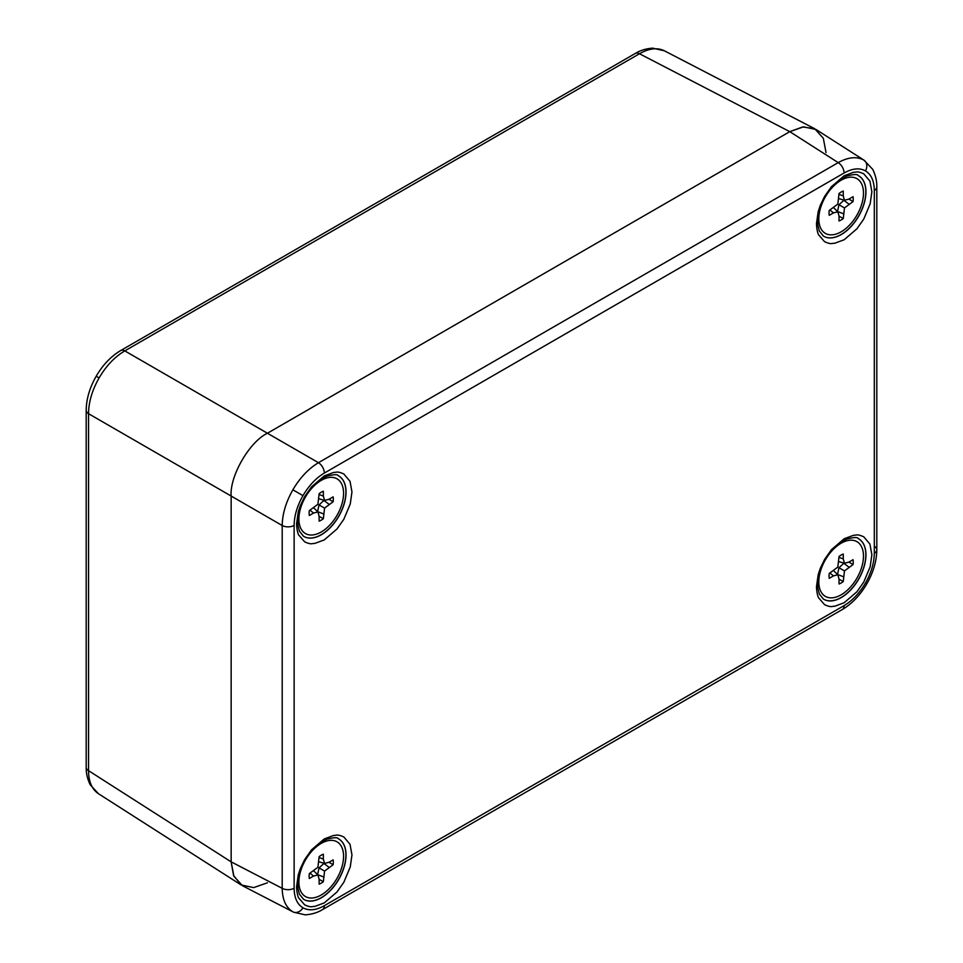 <?xml version="1.0" encoding="UTF-8"?>
<svg xmlns="http://www.w3.org/2000/svg" width="963" height="963" viewBox="0 0 963 963"><rect width="100%" height="100%" fill="white"/><g stroke="black" fill="none" stroke-linecap="round" stroke-linejoin="round"><path stroke-width="1.44" d="M99.093 794.102C92.159 789.853 88.644 782.04 88.536 770.665L88.536 413.705C88.644 402.101 92.159 390.171 99.093 377.929C106.231 365.796 114.802 356.791 124.793 350.893L639.48 53.747C649.387 48.15 657.91 47.283 665.06 51.171M814.734 128.741L664.386 50.798L652.673 48.15C642.128 48.884 636.374 52.893 635.363 53.41L635.363 53.41A8.547 4.935 -120 0 1 639.48 53.747L789.78 131.654L802.697 126.947L814.734 128.741L823.317 138.263L826.037 152.599M267.425 882.794L253.642 887.609L241.111 884.937L98.431 793.693L90.245 784.797C85.779 775.793 86.213 768.486 86.189 767.27L86.189 410.298C86.357 398.983 89.691 387.632 96.18 376.244L99.093 377.929M324.338 473.074C316.045 478.009 308.918 485.533 302.972 495.632C297.194 505.84 294.245 515.771 294.124 525.413L294.124 888.235C294.245 897.733 297.194 904.257 302.972 907.796C308.918 911.034 316.045 910.324 324.338 905.677L844.094 605.607C852.387 600.671 859.514 593.148 865.46 583.048C871.238 572.841 874.187 562.91 874.308 553.268L874.308 190.445C874.187 180.948 871.238 174.423 865.46 170.884C859.514 167.646 852.387 168.356 844.094 173.003L324.338 473.074A8.547 4.935 -120 0 0 318.452 462.697L267.425 433.242L789.78 131.654L267.425 433.242C249.477 441.728 229.543 476.252 231.156 496.041C229.543 476.252 249.477 441.728 267.425 433.242L124.793 350.893A8.547 4.935 60 0 0 120.676 350.556L635.363 53.41M241.111 884.937L233.54 875.415L231.156 861.861L231.156 496.041L231.156 861.861L233.877 876.198L242.459 885.719L292.884 911.829C285.951 907.591 282.388 899.755 282.195 888.319L231.156 861.861L88.536 770.665A8.547 4.935 180 0 1 86.189 767.27M844.166 602.742L834.584 606.305C831.9 605.98 831.876 607.966 824.581 604.692L818.538 597.71C819.357 598.986 816.973 596.699 816.468 586.756L818.177 574.694L820.247 568.447L824.581 559.443L831.43 549.704L844.166 538.762L853.76 535.211C856.444 535.524 856.468 533.538 863.763 536.824L869.926 544.107L871.876 554.76L870.167 566.81L863.763 582.061L856.914 591.8L844.166 602.742M844.166 239.751L834.584 243.302C831.9 242.977 831.876 244.975 824.581 241.689L818.538 234.707C819.357 235.983 816.973 233.696 816.468 223.753L818.177 211.704L820.247 205.444L824.581 196.44L831.43 186.714L844.166 175.76L853.76 172.208C856.444 172.533 856.468 170.547 863.763 173.822L869.926 181.104L871.876 191.757L870.167 203.807L863.763 219.07L856.914 228.809L844.166 239.751M324.254 539.918L314.672 543.469C311.988 543.156 311.964 545.142 304.669 541.856L298.626 534.874C299.445 536.15 297.061 533.863 296.556 523.92L298.265 511.871L300.336 505.611L304.669 496.619L311.518 486.881L324.254 475.939L333.848 472.376C336.532 472.701 336.556 470.714 343.851 473.989L350.014 481.271L351.964 491.924L350.255 503.986L343.851 519.238L337.002 528.976L324.254 539.918M324.254 902.921L314.672 906.472C311.988 906.147 311.964 908.133 304.669 904.859L298.626 897.877C299.445 899.153 297.061 896.866 296.556 886.923L298.265 874.873L300.336 868.614L304.669 859.61L311.518 849.872L324.254 838.929L333.848 835.378C336.532 835.703 336.556 833.705 343.851 836.991L350.014 844.274L351.964 854.927L350.255 866.977L343.851 882.24L337.002 891.967L324.254 902.921M874.308 190.445A8.547 4.935 0 0 0 876.812 186.954C876.751 185.835 877.353 178.841 872.719 169.344L863.907 160.123C856.769 156.247 848.198 157.077 838.207 162.627L318.452 462.697C308.545 468.644 300.023 477.684 292.884 489.806C285.951 502.048 282.388 513.953 282.195 525.509A8.547 4.935 -0 0 0 294.124 525.413M823.329 599.01A34.909 20.151 120 0 0 841.144 597.505A34.909 20.151 120 0 0 864.052 566.413A34.909 20.151 120 0 0 858.226 538.57M823.329 236.019A34.909 20.151 120 0 0 841.144 234.515A34.909 20.151 120 0 0 864.052 203.41A34.909 20.151 120 0 0 858.226 175.579M303.417 536.186A34.909 20.151 120 0 0 321.233 534.682A34.909 20.151 120 0 0 344.14 503.577A34.909 20.151 120 0 0 338.314 475.746M303.417 899.189A34.909 20.151 120 0 0 321.233 897.672A34.909 20.151 120 0 0 344.14 866.58A34.909 20.151 120 0 0 338.314 838.737M864.569 160.532L816.082 129.524L803.551 126.839L789.78 131.654L838.207 162.627A8.547 4.935 -120 0 1 844.094 173.003M321.233 480.381A31.586 18.237 -60 0 1 326.421 478.093A31.586 18.237 -60 0 1 343.502 495.331A31.586 18.237 -60 0 1 322.978 530.89A31.586 18.237 -60 0 1 299.505 524.715A31.586 18.237 -60 0 1 321.233 480.381M319.126 493.658A17.093 9.871 -60 0 1 323.351 491.214L323.351 496.101L324.567 500.423L328.913 499.303L333.138 496.86A17.093 9.871 -60 0 1 333.138 501.747L324.567 508.103L323.351 518.708A17.093 9.871 -60 0 1 319.126 521.152L319.126 516.264L317.91 511.943L313.565 513.05L309.328 515.494A17.093 9.871 -60 0 1 309.328 510.607L317.91 504.263L319.126 493.658M323.351 496.101L319.126 494.488M310.05 510.197L313.565 513.05M313.794 507.97L317.91 511.943M319.126 516.361L323.351 518.708M317.67 511.702L323.351 513.821M317.67 511.377L319.03 504.913L324.567 508.103M319.03 504.913L323.953 500.483L328.913 504.191M328.997 499.255L333.138 501.747M319.054 498.834L324.567 500.423M841.144 180.213A31.586 18.237 -60 0 1 846.333 177.926A31.586 18.237 -60 0 1 863.414 195.164A31.586 18.237 -60 0 1 842.89 230.723A31.586 18.237 -60 0 1 819.417 224.535A31.586 18.237 -60 0 1 841.144 180.213M839.038 193.491A17.093 9.871 -60 0 1 843.263 191.047L843.263 195.934L844.479 200.256L848.824 199.136L853.049 196.693A17.093 9.871 -60 0 1 853.049 201.58L844.479 207.936L843.263 218.541A17.093 9.871 -60 0 1 839.038 220.984L839.038 216.097L837.822 211.776L833.476 212.883L829.239 215.327A17.093 9.871 -60 0 1 829.239 210.44L837.822 204.096L839.038 193.491M843.263 195.934L839.038 194.321M829.962 210.03L833.476 212.883M833.705 207.791L837.822 211.776M839.038 216.194L843.263 218.541M837.581 211.535L843.263 213.654M837.581 211.21L838.942 204.734L844.479 207.936M838.942 204.734L843.865 200.316L848.824 204.024M848.909 199.088L853.049 201.58M838.966 198.667L844.479 200.256M321.233 843.383A31.586 18.237 -60 0 1 326.421 841.096A31.586 18.237 -60 0 1 343.502 858.334A31.586 18.237 -60 0 1 322.978 893.893A31.586 18.237 -60 0 1 299.505 887.705A31.586 18.237 -60 0 1 321.233 843.383M319.126 856.649A17.093 9.871 -60 0 1 323.351 854.205L323.351 859.092L324.567 863.414L328.913 862.306L333.138 859.863A17.093 9.871 -60 0 1 333.138 864.75L324.567 871.094L323.351 881.699A17.093 9.871 -60 0 1 319.126 884.142L319.126 879.255L317.91 874.934L313.565 876.053L309.328 878.497A17.093 9.871 -60 0 1 309.328 873.61L317.91 867.254L319.126 856.649M323.351 859.092L319.126 857.491M310.05 873.188L313.565 876.053M313.794 870.961L317.91 874.934M319.126 879.363L323.351 881.699M317.67 874.693L323.351 876.812M317.67 874.38L319.03 867.904L324.567 871.094M319.03 867.904L323.953 863.486L328.913 867.194M328.997 862.258L333.138 864.75M319.054 861.837L324.567 863.414M841.144 543.216A31.586 18.237 -60 0 1 846.333 540.929A31.586 18.237 -60 0 1 863.414 558.167A31.586 18.237 -60 0 1 842.89 593.726A31.586 18.237 -60 0 1 819.417 587.538A31.586 18.237 -60 0 1 841.144 543.216M839.038 556.482A17.093 9.871 -60 0 1 843.263 554.038L843.263 558.925L844.479 563.247L848.824 562.139L853.049 559.696A17.093 9.871 -60 0 1 853.049 564.583L844.479 570.927L843.263 581.532A17.093 9.871 -60 0 1 839.038 583.975L839.038 579.088L837.822 574.767L833.476 575.886L829.239 578.33A17.093 9.871 -60 0 1 829.239 573.442L837.822 567.087L839.038 556.482M843.263 558.925L839.038 557.324M829.962 573.021L833.476 575.886M833.705 570.794L837.822 574.767M839.038 579.196L843.263 581.532M837.581 574.526L843.263 576.644M837.581 574.213L838.942 567.737L844.479 570.927M838.942 567.737L843.865 563.319L848.824 567.026M848.909 562.091L853.049 564.583M838.966 561.67L844.479 563.247M294.124 888.235A8.547 4.935 180 0 1 282.195 888.319L282.195 525.509L88.536 413.705A8.547 4.935 180 0 1 86.189 410.298M841.253 597.578A34.909 20.151 -60 0 1 823.377 599.046L819.296 593.942L817.912 588.405C817.274 582.82 818.225 576.476 820.789 569.362C824.4 559.852 829.721 551.907 836.739 545.515L846.453 539.136C853.627 537.222 857.576 537.041 858.274 538.594A34.909 20.151 -60 0 1 864.172 566.425A34.909 20.151 -60 0 1 841.253 597.578M841.253 234.575A34.909 20.151 -60 0 1 823.377 236.043L819.296 230.939L817.912 225.402C817.274 219.829 818.225 213.473 820.789 206.359C824.4 196.849 829.721 188.904 836.739 182.525L846.453 176.133C853.627 174.219 857.576 174.038 858.274 175.603A34.909 20.151 -60 0 1 864.172 203.422A34.909 20.151 -60 0 1 841.253 234.575M321.341 534.742A34.909 20.151 -60 0 1 303.465 536.21L299.385 531.107L298 525.569C297.362 519.996 298.313 513.64 300.877 506.526C304.489 497.016 309.809 489.072 316.827 482.692L326.541 476.3C333.716 474.386 337.664 474.205 338.362 475.77A34.909 20.151 -60 0 1 344.26 503.589A34.909 20.151 -60 0 1 321.341 534.742M321.341 897.745A34.909 20.151 -60 0 1 303.465 899.213L299.385 894.109L298 888.572C297.362 882.999 298.313 876.643 300.877 869.529C304.489 860.019 309.809 852.074 316.827 845.683L326.541 839.303C333.716 837.389 337.664 837.208 338.362 838.773A34.909 20.151 -60 0 1 344.26 866.592A34.909 20.151 -60 0 1 321.341 897.745M302.972 495.632L292.884 489.806M865.46 170.884A8.547 6.982 -60 0 0 863.907 160.123M876.812 186.954L876.812 549.777A8.547 4.935 0 0 0 874.464 546.37M874.308 553.268A8.547 4.935 0 0 0 876.812 549.777C876.643 561.092 873.309 572.443 866.82 583.831L865.46 583.048M844.094 605.607A8.547 4.935 60 0 1 842.324 609.519L842.324 609.519C852.038 603.717 860.2 595.146 866.82 583.831M324.338 905.677A8.547 4.935 60 0 1 322.569 909.59L842.324 609.519M302.972 907.796A8.547 6.982 120 0 1 292.884 911.829M120.676 350.556C110.962 356.37 102.8 364.929 96.18 376.244M322.569 909.59C321.57 910.107 315.804 914.116 305.259 914.85L293.546 912.202M298.012 518.347L299.505 524.715M320.161 479.983L326.421 478.093M817.924 218.18L819.417 224.535M840.073 179.816L846.333 177.926M298.012 881.35L299.505 887.705M320.161 842.986L326.421 841.096M817.924 581.183L819.417 587.538M840.073 542.819L846.333 540.929"/></g></svg>
